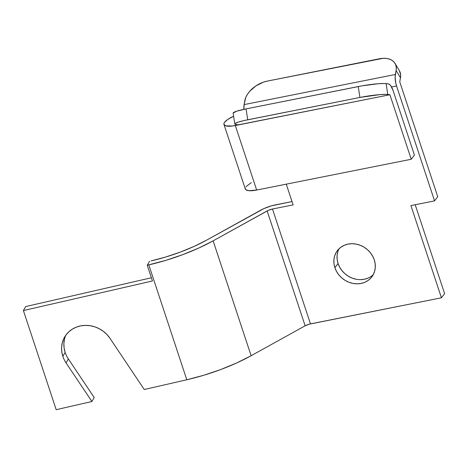 <?xml version="1.0" encoding="UTF-8"?>
<svg xmlns="http://www.w3.org/2000/svg" width="468" height="468" viewBox="0 0 468 468"><rect width="100%" height="100%" fill="white"/><g stroke="black" fill="none" stroke-linecap="round" stroke-linejoin="round"><path stroke-width="0.7" d="M62.847 356.364A27.027 24.593 29.9 0 1 64.578 337.135A27.027 24.593 29.9 0 1 109.962 338.288L106.985 334.567L103.41 331.362L99.339 328.77L94.905 326.869L90.254 325.728L85.527 325.383L80.882 325.839L76.465 327.091L72.417 329.092L68.866 331.777L65.93 335.059L63.689 338.844L62.232 343.003L61.595 347.402L61.805 351.901L62.847 356.364A27.027 24.593 -150.1 0 0 66.058 362.905L91.909 401.509L56.189 409.693L23.4 310.553L56.189 409.693L91.909 401.509L66.058 362.905A27.027 24.593 29.9 0 1 62.847 356.364L65.134 352.381L62.847 356.364M65.824 335.199A27.027 24.593 -150.1 0 0 65.134 352.381L64.093 347.917L63.888 343.413L64.525 339.013M356.236 279.267L352.234 278.132L348.438 276.278L345.004 273.786L342.055 270.75L339.715 267.281L338.066 263.519L334.889 267.696A21.657 19.071 37.3 0 1 337.358 250.649A21.657 19.071 37.3 0 1 357.394 244.378A21.657 19.071 37.3 0 1 374.283 259.845L372.633 256.084L370.293 252.621L367.345 249.579L363.911 247.086L360.12 245.238L356.113 244.097L352.047 243.711L348.081 244.103L344.36 245.244L341.037 247.098L338.229 249.596L336.053 252.638L334.591 256.107L333.895 259.869L333.994 263.782L334.889 267.696L336.533 271.458L338.879 274.927L341.821 277.963L345.255 280.455L349.052 282.309L353.059 283.444L357.119 283.83L361.091 283.444L364.806 282.298L368.135 280.443L370.937 277.945L373.113 274.909L374.575 271.44L375.272 267.673L375.172 263.759L374.283 259.845A21.657 19.071 37.3 0 1 371.808 276.892A21.657 19.071 37.3 0 1 351.772 283.163A21.657 19.071 37.3 0 1 334.889 267.696L338.066 263.519A21.657 19.071 -142.7 0 0 373.236 274.681M444.6 293.623L441.418 297.8L309.091 324.219L305.136 325.804L251.123 355.727L236.703 362.946L220.644 369.568L203.732 375.272L186.802 379.77L144.267 389.511L109.962 338.288L144.267 389.511L186.802 379.77A80.379 23.365 -18.3 0 0 251.123 355.727L213.133 240.85L267.14 210.922A6.061 1.761 161.7 0 1 272.481 209.003L310.471 323.885A6.061 1.761 -18.3 0 0 305.136 325.804L267.14 210.922L305.136 325.804L251.123 355.727L213.133 240.85A80.379 23.365 161.7 0 1 148.812 264.888L186.802 379.77L148.812 264.888L147.244 265.251L165.736 260.389L182.649 254.691L198.713 248.069L213.133 240.85L268.345 210.325L272.481 209.003L293.126 204.896L286.264 184.158L293.126 204.896L272.481 209.003L310.471 323.885L441.418 297.8L410.922 205.581L441.418 297.8L444.6 293.623L415.204 204.732L444.6 293.623M260.559 210.255A17.152 4.984 161.7 0 1 275.664 204.826L292.026 201.568L271.744 205.774L263.958 208.57L206.552 240.178A69.293 20.142 161.7 0 1 151.1 260.904L165.695 257.026L180.274 252.112L194.121 246.402L206.552 240.178L260.559 210.255M223.961 124.459L245.296 188.978A17.152 4.984 -18.3 0 0 256.663 190.055L411.243 159.26L414.426 155.084L393.085 90.564A11.086 4.148 -101.3 0 0 388.235 83.848L384.111 83.497L378.197 83.737L362.22 85.808L246.057 108.898L358.248 86.551L359.915 97.443L247.724 119.79L246.057 108.898A21.481 2.369 171.3 0 0 233.14 113.098L234.807 123.991A21.481 2.369 -8.7 0 0 236.504 124.634L238.633 124.874L235.258 124.371L234.807 123.973L235.176 123.447L238.27 122.113L244.074 120.568L359.915 97.443L379.864 94.63L385.778 94.39L389.902 94.741L387.779 94.501L386.112 83.608L388.235 83.848L389.505 84.421L390.798 85.814L393.085 90.564L414.426 155.084L411.243 159.26L389.902 94.741L235.322 125.535A17.152 4.984 161.7 0 1 223.961 124.459A17.152 4.984 161.7 0 1 233.631 116.275L227.711 119.469L224.646 122.177L223.985 123.382L223.95 124.418L225.734 125.839L232.374 126.015L389.902 94.741L411.243 159.26L256.663 190.055L235.322 125.535L256.663 190.055L248.824 190.692L245.875 189.768L245.285 188.937L245.32 187.902M434.556 200.877L410.922 205.581L434.556 200.877L396.566 85.995L434.556 200.877L437.738 196.7L434.556 200.877M395.033 63.402A21.481 13.677 149.3 0 0 379.413 58.769L267.216 81.116A21.481 13.677 149.3 0 0 244.834 100.614L244.109 104.604A11.086 4.148 78.7 0 0 243.933 109.337L244.109 104.604L395.378 74.47A11.086 4.148 -101.3 0 0 396.566 85.995L391.552 86.995L396.566 85.995L395.758 83.017L395.144 77.015L396.109 70.481L400.473 77.828L399.748 81.818L437.738 196.7L399.748 81.818L400.473 77.828A21.481 13.677 -30.7 0 0 399.403 70.75L395.033 63.402A21.481 13.677 149.3 0 1 396.109 70.481L396.285 67.509L395.706 64.806L394.395 62.466L392.395 60.588L389.785 59.237L386.673 58.465L383.169 58.307L267.216 81.116L263.349 82.175L255.885 85.907L249.707 91.289L247.408 94.343L245.764 97.496L244.109 104.604L395.378 74.47L396.109 70.481L400.473 77.828L400.655 74.862L399.368 70.697M367.988 278.121L364.274 279.267L360.301 279.653M339.113 248.689A21.657 19.071 -142.7 0 0 338.066 263.519L337.176 259.605L337.077 255.692L337.773 251.93M245.981 186.703L251.345 182.584M25.693 306.563L23.4 310.553L152.445 280.987L147.244 265.251L149.532 261.261L147.244 265.251L152.445 280.987L23.4 310.553L25.693 306.563L151.38 277.77L25.693 306.563M94.203 397.525L68.351 358.921A27.027 24.593 29.9 0 1 65.134 352.381A27.027 24.593 -150.1 0 0 68.351 358.921L66.058 362.905L68.351 358.921L94.203 397.525L91.909 401.509L94.203 397.525M234.807 123.991A21.481 2.369 -8.7 0 1 247.724 119.79L246.057 108.898L236.603 111.22L233.14 113.081M358.248 86.551L359.915 97.443A21.481 2.369 -8.7 0 1 387.779 94.501L386.112 83.608A21.481 2.369 171.3 0 0 358.248 86.551"/></g></svg>
